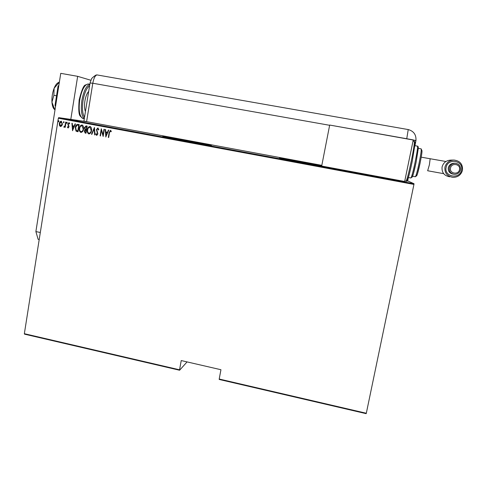 <?xml version="1.0" encoding="UTF-8"?>
<svg xmlns="http://www.w3.org/2000/svg" width="487" height="487" viewBox="0 0 487 487"><rect width="100%" height="100%" fill="white"/><g stroke="black" fill="none" stroke-linecap="round" stroke-linejoin="round"><path stroke-width="0.73" d="M321.737 165.799L279.374 158.178L302.19 162.865L329.784 167.558M192.542 141.705L162.695 136.543L181.316 140.384L211.395 145.583L192.542 141.705M87.465 121.805L58.677 117.641L414.029 183.745L413.938 184.415L58.343 118.219L24.35 333.698L179.563 369.81L179.6 370.236L187.057 361.908M179.6 370.236L24.514 334.149L24.35 333.698M407.668 180.878L414.029 183.745M366.181 413.658L219.211 379.458L219.211 379.032L366.309 413.25L366.181 413.658M179.563 369.81L181.231 360.563L220.946 369.724L219.211 379.032M413.938 184.415L366.309 413.25M61.746 125.908L60.425 126.541L59.475 125.488L59.359 123.564C59.499 122.194 60.157 121.403 61.325 121.184L62.452 124.148L61.746 125.908M66.043 122.158L65.215 127.35L64.874 127.284L64.996 126.523L64.083 127.229L63.767 126.991L65.069 125.609L65.696 122.097L66.043 122.158M68.052 127.978L67.389 127.089L67.699 126.693L68.162 127.338L68.691 126.717L67.888 123.954L68.996 122.621L69.738 123.479L69.422 123.917L68.904 123.26L68.235 123.99L69.038 126.76L68.137 127.984M77.926 124.38L79.168 124.611L78.03 131.727L75.99 131.082L75.327 127.466C75.467 125.567 76.331 124.538 77.926 124.38M87.149 126.103L85.998 133.231L85.158 133.067L84.288 131.088L84.981 129.658L84.482 127.685L86.077 125.902L87.149 126.103M94.46 127.466L95.038 134.929L94.661 134.856L94.192 128.836L91.848 134.333L91.471 134.26L94.46 127.466M103.981 129.244L104.328 129.305L103.153 136.457L101.369 130.315L100.45 135.946L100.097 135.885L101.272 128.738L103.055 134.869L103.981 129.244M109.453 132.738L108.668 137.498L108.315 137.431L109.112 132.598L110.476 130.266L111.322 131.277L111.018 131.788L110.33 130.997L109.453 132.738M105.868 136.969L105.204 129.469L105.588 129.542L105.77 131.94L107.475 132.257L108.412 130.072L108.796 130.139L105.776 136.95M97.899 127.917L98.861 129.706L98.459 130.005L97.771 128.647L96.791 129.712L97.899 133.937L96.663 135.423L95.817 134.022L96.213 133.645L96.828 134.698L97.546 133.907L96.444 129.639L97.899 127.917M91.532 130.565C91.343 132.452 90.454 133.584 88.859 133.955C87.435 133.061 86.936 131.679 87.356 129.816C87.544 127.929 88.439 126.803 90.046 126.45L90.223 126.498C91.477 127.478 91.915 128.836 91.532 130.565M83.545 129.067C83.356 130.954 82.467 132.08 80.879 132.452C79.46 131.557 78.955 130.181 79.375 128.318C79.564 126.431 80.458 125.311 82.053 124.958L82.218 125.001C83.484 125.981 83.922 127.332 83.545 129.067M72.581 130.705L71.906 123.254L72.283 123.327L72.472 125.707L74.152 126.023L75.071 123.844L75.448 123.917L72.496 130.686M67.255 122.901L66.816 123.43L66.567 122.773L67.005 122.243L67.255 122.901M64.071 122.31L63.633 122.834L63.383 122.176L63.821 121.653L64.071 122.31M58.909 121.342L58.477 121.872L58.227 121.214L58.659 120.691L58.909 121.342M58.343 118.219L58.677 117.641M108.668 137.486L108.315 137.431M108.449 137.444L109.246 132.61L110.494 130.273M111.079 131.685L110.579 131.149M110.713 131.161L110.33 130.997M105.904 136.877L105.338 129.493M108.546 130.096L107.475 132.257M106.05 135.581L107.304 132.975L105.831 132.708L106.05 135.581L107.177 132.963L105.831 132.708M103.177 136.317L101.369 130.315M100.45 135.934L100.097 135.885M100.237 135.897L101.381 128.878M104.115 129.268L103.055 134.869M98.581 129.913L97.771 128.647M96.785 135.435L95.817 134.022M97.546 133.907L96.895 134.71M97.68 133.919L97.43 132.933M97.57 132.945L97.01 132.123M97.144 132.135L96.444 129.639M96.578 129.658L97.917 127.923M95.038 134.917L94.661 134.856M94.801 134.875L94.192 128.836M91.854 134.321L91.471 134.26M91.611 134.272L94.472 127.57M87.356 129.816L87.496 129.834C87.076 131.697 87.575 133.073 88.999 133.968L88.859 133.955M87.496 129.834C87.678 128.032 88.531 126.906 90.046 126.45M89.103 133.237C90.424 132.963 91.166 132.056 91.325 130.516L89.937 127.186C88.61 127.436 87.861 128.331 87.703 129.883C87.386 131.344 87.782 132.452 88.896 133.207L88.963 133.219C90.284 132.951 91.02 132.044 91.185 130.504L89.937 127.186M85.998 133.219L85.237 133.085M85.383 133.103L84.288 131.088M84.434 131.106L84.981 129.658M85.122 129.676L84.482 127.685M84.622 127.704L86.083 125.902M86.315 126.687L84.829 127.752L85.31 129.152L86.254 129.42L86.826 126.784L86.089 126.657M86.047 130.12L84.635 131.143L85.219 132.33L85.767 132.434L86.284 130.163L85.797 130.09M86.284 130.163L85.901 130.108M85.767 132.434L86.138 130.151M86.826 126.784L86.169 126.669M86.254 129.42L86.686 126.766M79.375 128.318L79.521 128.337C79.107 130.199 79.606 131.575 81.025 132.47L80.879 132.452M79.521 128.337C79.704 126.541 80.55 125.421 82.06 124.964M81.122 131.733C82.437 131.466 83.18 130.559 83.338 129.018L81.956 125.695M79.722 128.385C79.405 129.846 79.807 130.954 80.915 131.709L80.982 131.721C82.297 131.447 83.034 130.54 83.192 129.006L81.95 125.695C80.623 125.944 79.88 126.839 79.722 128.385M78.03 131.715L77.22 131.575M77.366 131.593L75.99 131.082M76.136 131.094L75.327 127.466M75.473 127.484C75.601 125.731 76.392 124.69 77.847 124.368M77.798 130.936L78.705 125.275L77.056 125.153L75.674 127.533L76.301 130.449L77.944 130.948L78.851 125.293L77.969 125.141M72.636 130.577L72.058 123.284M75.217 123.875L74.152 126.023M72.758 129.329L74.012 126.736L72.533 126.474L72.758 129.329L73.86 126.717L72.533 126.474M68.174 127.984L67.389 127.089M68.691 126.717L68.162 127.338M68.837 126.736L68.661 126.23M68.813 126.249L67.9 124.788M68.052 124.806L67.888 123.954M68.04 123.978L69.038 122.627M69.519 123.783L68.904 123.26M66.908 123.43L66.567 122.773M66.719 122.791L67.066 122.267M65.221 127.338L64.874 127.284M65.027 127.302L64.996 126.523M64.199 127.235L63.767 126.991M63.925 127.01L64.162 126.571M65.069 125.609L64.241 126.608M65.221 125.628L65.848 122.121M63.724 122.834L63.383 122.176M63.535 122.2L63.882 121.671M60.577 126.559L59.475 125.488M59.627 125.506L59.359 123.564M59.511 123.588L61.344 121.19M60.668 125.926L62.263 124.094L61.222 121.823L59.7 123.625L60.552 125.914L62.105 124.075L61.222 121.823M58.568 121.872L58.227 121.214M58.379 121.239L58.726 120.709M85.444 111.529C84.409 109.088 84.227 105.576 84.89 100.998C85.694 96.45 86.96 93.248 88.695 91.386M90.85 80.252L77.658 76.331L70.792 119.394M39.204 239.549L38.12 239.318L35.886 231.575L40.311 232.506M77.658 76.331L60.747 73.342L35.886 231.575M55.542 106.489L55.031 105.387L58.05 86.162L58.714 86.284M55.031 105.387L55.695 105.509M58.05 86.162L58.866 85.335M54.8 109.77L51.945 102.16L53.88 95.306L56.541 95.793M53.88 95.306L54.124 88.238L59.371 82.12M59.183 82.09L58.458 82.546C56.869 83.198 55.427 85.091 54.124 88.238C52.432 92.682 51.707 97.321 51.945 102.16C52.249 106.008 53.156 108.473 54.66 109.545M321.822 165.343L86.595 121.64L92.804 83.24L86.595 121.64L83.91 121.044L90.046 83.009L92.804 83.24C93.741 78.285 95.123 75.509 96.931 74.907L408.197 129.56M406.809 180.963L407.619 181.115L408.368 177.518M408.356 177.512L410.839 177.974C411.564 177.408 412.994 172.112 415.143 162.098C417.042 152.687 417.834 147.372 417.529 146.149L414.954 145.692L415.959 140.512L332.231 125.506M329.632 125.299L92.804 83.24C93.821 77.987 95.275 75.211 97.163 74.907M415.989 140.676L413.207 140.183M446.147 167.339C443.736 176.836 459.801 179.794 461.499 170.127C463.922 160.576 447.797 157.685 446.147 167.339M462.467 170.316C461.043 174.991 457.829 177.335 452.837 177.359C447.066 176.251 444.436 172.842 444.948 167.132C446.238 162.707 449.245 160.345 453.969 160.04C460.112 160.874 462.942 164.296 462.467 170.316M450.524 168.003C449.117 173.567 458.517 175.29 459.503 169.634C460.921 164.058 451.498 162.36 450.524 168.003M460.489 169.829C459.594 172.782 457.567 174.285 454.408 174.334C450.682 173.652 448.977 171.479 449.3 167.796C450.14 164.941 452.088 163.437 455.138 163.273C459.01 163.839 460.799 166.024 460.489 169.829M453.385 160.059L450.773 160.113C446.226 160.406 443.328 162.682 442.086 166.95C441.599 172.453 444.132 175.734 449.69 176.805M455.138 163.273L454.054 163.261C451.041 163.419 449.124 164.904 448.296 167.729C447.973 171.363 449.659 173.512 453.342 174.182M329.681 125.056L321.688 166.055L404.667 181.481L413.262 139.897L329.681 125.056M88.64 84.038L88.287 83.971C84.561 84.537 81.713 89.87 79.728 99.987C78.419 110.902 79.588 117.087 83.234 118.53L84.288 118.725M89.602 85.755C86.649 87.867 84.458 92.816 83.034 100.596C81.95 108.437 82.455 113.946 84.543 117.124M84.312 118.548C81.463 115.912 80.653 109.861 81.889 100.377C83.685 90.996 86.327 85.663 89.827 84.379M406.773 138.594L408.228 129.566C413.731 131.106 416.306 134.753 415.959 140.512M427.653 170.76L429.388 164.801L430.155 158.786M404.776 180.957L405.981 181.182C406.809 180.488 408.563 173.871 411.241 161.343C413.615 149.57 414.632 142.928 414.303 141.425L414.236 141.413M406.036 181.201C407.15 182.382 409.202 175.825 412.203 161.526C409.78 172.964 408.124 179.253 407.248 180.397M410.894 177.986L412.355 176.72L413.451 173.457L416.099 162.281C414.206 171.199 412.873 176.166 412.118 177.177M412.556 176.233L415.301 176.738C415.977 176.245 417.262 171.613 419.155 162.847C420.811 154.616 421.486 149.959 421.176 148.876L421.121 148.864M420.117 163.035C418.479 170.645 417.31 174.949 416.598 175.935M416.099 162.281L418.339 148.145C418.254 146.757 417.986 146.088 417.529 146.149L417.469 146.137M421.218 157.173L445.915 161.501M89.845 84.251L88.287 83.971L85.475 84.981C83.746 85.158 81.639 90.132 79.168 99.89C78.389 109.478 78.784 114.902 80.337 116.174L82.467 118.311M90.065 82.893L91.465 79.052C91.075 78.577 96.249 74.414 96.529 75.022M427.671 170.76L443.669 173.664M415.35 176.751L416.811 175.515L417.566 173.402L420.098 163.029C421.955 153.624 421.955 152.297 422.004 150.824L421.176 148.876L418.339 148.365M412.203 161.526L415.107 143.501C414.967 141.973 414.699 141.279 414.303 141.425L413 141.193"/></g></svg>
